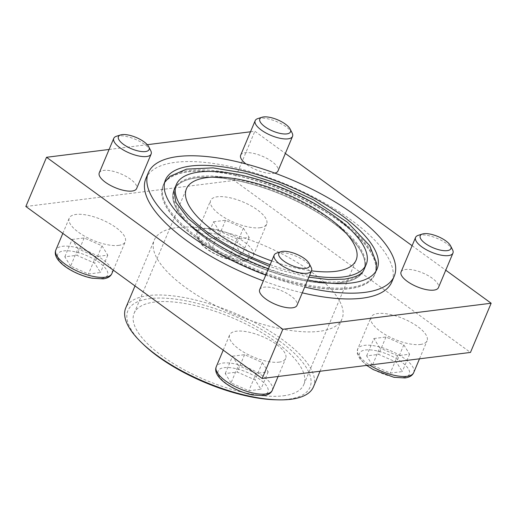 <?xml version="1.0" encoding="UTF-8"?>
<svg xmlns="http://www.w3.org/2000/svg" width="517" height="517" viewBox="0 0 517 517"><rect width="100%" height="100%" fill="white"/><g stroke="black" fill="none" stroke-linecap="round" stroke-linejoin="round"><path stroke-width="0.39" stroke-dasharray="2.58 1.94" d="M278.928 362.159A30.393 11.187 22.8 0 0 285.681 358.455A30.393 11.187 22.8 0 0 261.996 336.367A30.393 11.187 22.8 0 0 229.645 334.9A30.393 11.187 22.8 0 0 245.64 353.273A30.393 11.187 22.8 0 0 278.928 362.159M259.922 227.732A30.393 11.187 22.8 0 0 266.675 224.029A30.393 11.187 22.8 0 0 242.99 201.94A30.393 11.187 22.8 0 0 210.639 200.473A30.393 11.187 22.8 0 0 226.627 218.846A30.393 11.187 22.8 0 0 259.922 227.732M176.911 227.609A101.817 37.483 -157.2 0 1 288.441 257.376A101.817 37.483 -157.2 0 1 342.015 318.924A101.817 37.483 -157.2 0 1 319.403 331.319A101.817 37.483 -157.2 0 1 207.873 301.553A101.817 37.483 -157.2 0 1 154.299 240.011A101.817 37.483 -157.2 0 1 176.911 227.609M25.85 206.49L234.156 180.452L470.464 352.439M420.334 344.484A30.393 11.187 22.8 0 0 427.081 340.781A30.393 11.187 22.8 0 0 403.402 318.692A30.393 11.187 22.8 0 0 371.044 317.225A30.393 11.187 22.8 0 0 387.039 335.598A30.393 11.187 22.8 0 0 420.334 344.484M118.516 245.407A30.393 11.187 22.8 0 0 125.269 241.71A30.393 11.187 22.8 0 0 101.584 219.615A30.393 11.187 22.8 0 0 69.233 218.155A30.393 11.187 22.8 0 0 85.227 236.521A30.393 11.187 22.8 0 0 118.516 245.407M268.439 268.756A114.819 42.265 22.8 0 0 307.667 280.001M189.015 170.545A114.819 42.265 -157.2 0 1 312.72 202.981A114.819 42.265 -157.2 0 1 375.807 271.826A114.819 42.265 -157.2 0 1 375.206 273.519A114.819 42.265 -157.2 0 1 349.705 287.497A114.819 42.265 -157.2 0 1 223.932 253.931A114.819 42.265 -157.2 0 1 163.514 184.53A114.819 42.265 -157.2 0 1 164.309 182.921A114.819 42.265 -157.2 0 1 189.015 170.545M363.606 270.385A102.999 37.915 -157.2 0 1 341.433 281.481A102.999 37.915 -157.2 0 1 230.466 252.386A102.999 37.915 -157.2 0 1 173.874 190.631M174.41 189.112A102.999 37.915 -157.2 0 1 197.287 176.568A102.999 37.915 -157.2 0 1 310.116 206.677A102.999 37.915 -157.2 0 1 364.311 268.937M270.139 264.71A102.999 37.915 22.8 0 0 309.625 275.348M109.093 149.465L147.293 144.689M250.499 131.79L254.842 131.247L285.352 153.452M234.156 180.452L254.842 131.247M412.101 245.704L445.764 270.204M145.878 178.572A133.392 49.102 -157.2 0 1 175.502 162.325A133.392 49.102 -157.2 0 1 321.619 201.32A133.392 49.102 -157.2 0 1 391.808 281.952M302.277 292.829A133.392 49.102 -157.2 0 1 263.334 280.893M259.67 289.623A20.26 7.458 -157.2 0 1 264.168 287.155A20.26 7.458 -157.2 0 1 286.36 293.081A20.26 7.458 -157.2 0 1 297.023 305.327M401.069 271.942A20.26 7.458 -157.2 0 1 405.574 269.48A20.26 7.458 -157.2 0 1 427.766 275.399A20.26 7.458 -157.2 0 1 438.429 287.646M99.258 172.872A20.26 7.458 -157.2 0 1 103.755 170.403A20.26 7.458 -157.2 0 1 125.954 176.329A20.26 7.458 -157.2 0 1 136.611 188.576M240.657 155.197A20.26 7.458 -157.2 0 1 245.161 152.728A20.26 7.458 -157.2 0 1 267.354 158.654A20.26 7.458 -157.2 0 1 278.017 170.901M274.85 173.124A20.26 7.458 -157.2 0 1 273.519 173.369A20.26 7.458 -157.2 0 1 245.963 163.947M265.77 275.109A133.392 49.102 22.8 0 0 304.713 287.038M271.722 260.943A92.02 33.876 22.8 0 0 311.525 270.83M283.348 395.802A92.02 33.876 22.8 0 0 303.789 384.596A92.02 33.876 22.8 0 0 232.081 317.703A92.02 33.876 22.8 0 0 134.123 313.276A92.02 33.876 22.8 0 0 182.546 368.899A92.02 33.876 22.8 0 0 283.348 395.802M275.567 399.783A98.773 36.364 22.8 0 0 288.079 399.24A98.773 36.364 22.8 0 0 285.345 345.466A98.773 36.364 22.8 0 0 160.722 298.057A98.773 36.364 22.8 0 0 143.022 344.063M313.451 386.884A101.817 37.483 22.8 0 0 234.111 312.875A101.817 37.483 22.8 0 0 125.728 307.977M292.144 133.011A20.26 7.458 22.8 0 0 276.737 121.65A20.26 7.458 22.8 0 0 257.841 118.593M212.028 248.49L206.225 239.138L218.252 237.639L236.082 245.485L241.885 254.836L229.858 256.335L212.028 248.49L219.324 231.125L213.527 221.774L206.225 239.138M452.556 249.763A20.26 7.458 22.8 0 0 437.149 238.402A20.26 7.458 22.8 0 0 418.253 235.345M372.44 365.241L366.637 355.89L378.664 354.384L396.494 362.236L402.291 371.587L390.264 373.087L372.44 365.241L379.737 347.87L373.933 338.525L366.637 355.89M311.156 267.438A20.26 7.458 22.8 0 0 295.75 256.077A20.26 7.458 22.8 0 0 276.847 253.02M231.034 382.916L225.231 373.565L237.258 372.066L255.088 379.911L260.891 389.262L248.864 390.762L231.034 382.916L238.337 365.551L232.534 356.2L225.231 373.565M150.744 150.693A20.26 7.458 22.8 0 0 135.338 139.325A20.26 7.458 22.8 0 0 116.441 136.268M70.622 266.165L64.819 256.813L76.846 255.314L94.676 263.159L100.479 272.511L88.452 274.016L70.622 266.165L77.925 248.8L72.121 239.449L64.819 256.813M213.527 221.774L225.554 220.268L243.378 228.12L249.181 237.471L237.154 238.97L229.858 256.335M249.181 237.471L241.885 254.836M237.154 238.97L219.324 231.125M225.554 220.268L218.252 237.639M243.378 228.12L236.082 245.485M72.121 239.449L84.148 237.949L101.978 245.795L107.782 255.146L95.755 256.645L88.452 274.016M107.782 255.146L100.479 272.511M95.755 256.645L77.925 248.8M84.148 237.949L76.846 255.314M101.978 245.795L94.676 263.159M232.534 356.2L244.56 354.694L262.39 362.546L268.187 371.897L256.161 373.397L248.864 390.762M268.187 371.897L260.891 389.262M256.161 373.397L238.337 365.551M244.56 354.694L237.258 372.066M262.39 362.546L255.088 379.911M373.933 338.525L385.96 337.019L403.79 344.865L409.593 354.216L397.567 355.722L390.264 373.087M409.593 354.216L402.291 371.587M397.567 355.722L379.737 347.87M385.96 337.019L378.664 354.384M403.79 344.865L396.494 362.236M188.498 171.786A114.819 42.265 -157.2 0 1 314.271 205.352A114.819 42.265 -157.2 0 1 374.689 274.753A114.819 42.265 -157.2 0 1 349.188 288.738A114.819 42.265 -157.2 0 1 223.415 255.172A114.819 42.265 -157.2 0 1 162.997 185.765A114.819 42.265 -157.2 0 1 188.498 171.786M188.511 171.793A114.793 42.258 -157.2 0 1 316.889 206.826A114.793 42.258 -157.2 0 1 373.617 276.802A114.793 42.258 -157.2 0 1 349.169 288.725A114.793 42.258 -157.2 0 1 226.084 256.619A114.793 42.258 -157.2 0 1 162.28 187.968A114.793 42.258 -157.2 0 1 188.511 171.793M349.253 288.583A114.819 42.265 22.8 0 0 373.959 276.214A114.819 42.265 22.8 0 0 374.754 274.598A114.819 42.265 22.8 0 0 285.287 191.141A114.819 42.265 22.8 0 0 163.062 185.616A114.819 42.265 22.8 0 0 162.461 187.309A114.819 42.265 22.8 0 0 225.548 256.148A114.819 42.265 22.8 0 0 349.253 288.583M340.981 282.566A102.999 37.915 22.8 0 0 363.858 270.023A102.999 37.915 22.8 0 0 364.395 268.504A102.999 37.915 22.8 0 0 283.6 195.155A102.999 37.915 22.8 0 0 174.668 188.75A102.999 37.915 22.8 0 0 173.958 190.198A102.999 37.915 22.8 0 0 228.152 252.451A102.999 37.915 22.8 0 0 340.981 282.566M340.929 282.728A103.019 37.922 22.8 0 0 364.472 268.22A103.019 37.922 22.8 0 0 283.536 195.303A103.019 37.922 22.8 0 0 174.817 188.492A103.019 37.922 22.8 0 0 225.722 251.288A103.019 37.922 22.8 0 0 340.929 282.728M340.916 282.715A102.999 37.915 -157.2 0 1 228.094 252.606A102.999 37.915 -157.2 0 1 173.893 190.346A102.999 37.915 -157.2 0 1 196.77 177.803A102.999 37.915 -157.2 0 1 309.593 207.912A102.999 37.915 -157.2 0 1 363.794 270.171A102.999 37.915 -157.2 0 1 340.916 282.715M242.958 260.749A27.013 9.946 22.8 0 0 229.031 238.305A27.013 9.946 22.8 0 0 200.169 241.911A27.013 9.946 22.8 0 0 242.958 260.749M246.538 259.573A30.393 11.187 22.8 0 0 253.291 255.87A30.393 11.187 22.8 0 0 229.606 233.781A30.393 11.187 22.8 0 0 197.255 232.314A30.393 11.187 22.8 0 0 213.243 250.687A30.393 11.187 22.8 0 0 246.538 259.573M403.37 377.494A27.013 9.946 22.8 0 0 389.443 355.05A27.013 9.946 22.8 0 0 360.582 358.662A27.013 9.946 22.8 0 0 403.37 377.494M413.697 372.621A30.393 11.187 22.8 0 0 390.018 350.526A30.393 11.187 22.8 0 0 357.661 349.065A30.393 11.187 22.8 0 0 369.649 365.041M261.964 395.175A27.013 9.946 22.8 0 0 248.037 372.731A27.013 9.946 22.8 0 0 219.176 376.337A27.013 9.946 22.8 0 0 261.964 395.175M272.297 390.296A30.393 11.187 22.8 0 0 248.612 368.207A30.393 11.187 22.8 0 0 216.261 366.74M101.552 278.424A27.013 9.946 22.8 0 0 87.631 255.98A27.013 9.946 22.8 0 0 58.764 259.586A27.013 9.946 22.8 0 0 101.552 278.424M111.885 273.545A30.393 11.187 22.8 0 0 88.2 251.456A30.393 11.187 22.8 0 0 55.849 249.989M375.206 273.519L377.119 268.963M163.514 184.53L165.434 179.981M303.789 384.596L356.11 260.129M134.123 313.276L186.443 188.815M320.023 371.245L342.015 318.924M134.995 285.933L154.299 240.011M375.807 271.826L375.988 271.154M164.658 182.32L164.309 182.921M308.856 277.183L282.715 270.772L269.454 266.345M266.675 224.029L253.291 255.87C252.057 258.791 249.155 260.568 244.593 261.201L233.471 260.529C226.459 259.101 219.589 256.548 212.862 252.858C206.955 249.582 202.522 246.06 199.562 242.299C196.796 238.595 196.027 235.267 197.255 232.314L210.639 200.473M366.702 365.409L359.968 359.05L357.299 353.686L357.661 349.065L371.044 317.225M419.507 358.811L427.081 340.781M278.101 376.486L285.681 358.455M223.234 350.151L229.645 334.9M113.313 270.152L125.269 241.71M62.822 233.4L69.233 218.155M162.28 187.968L162.461 187.309M373.959 276.214L373.617 276.802"/><path stroke-width="0.78" d="M445.764 270.204L491.15 303.233L470.464 352.439L262.158 378.483L25.85 206.49L46.536 157.284L109.093 149.465M307.667 280.001A114.819 42.265 22.8 0 0 351.618 282.948A114.819 42.265 22.8 0 0 377.119 268.963A114.819 42.265 22.8 0 0 287.652 185.506A114.819 42.265 22.8 0 0 165.434 179.981A114.819 42.265 22.8 0 0 268.439 268.756M269.454 266.345L237.73 252.651L209.579 236.082L188.065 218.458L175.883 202.341L173.874 190.631A102.999 37.915 -157.2 0 1 174.41 189.112L176.329 184.556A102.999 37.915 22.8 0 0 270.139 264.71M309.625 275.348A102.999 37.915 22.8 0 0 343.353 276.931A102.999 37.915 22.8 0 0 366.223 264.387A102.999 37.915 22.8 0 0 285.966 189.519A102.999 37.915 22.8 0 0 176.329 184.556M366.223 264.387L364.311 268.937A102.999 37.915 -157.2 0 1 363.606 270.385C361.777 274.469 355.45 277.383 344.606 279.135L328.385 279.555L308.856 277.183M491.15 303.233L282.844 329.277L46.536 157.284M262.158 378.483L282.844 329.277M147.293 144.689L250.499 131.79M285.352 153.452L412.101 245.704M304.713 287.038A133.392 49.102 22.8 0 0 364.614 292.409A133.392 49.102 22.8 0 0 394.245 276.162L391.808 281.952A133.392 49.102 -157.2 0 1 362.184 298.199A133.392 49.102 -157.2 0 1 302.277 292.829M263.334 280.893A133.392 49.102 -157.2 0 1 145.878 178.572L148.308 172.781A133.392 49.102 22.8 0 0 265.77 275.109M311.538 270.805L297.023 305.327A20.26 7.458 -157.2 0 1 292.525 307.796A20.26 7.458 -157.2 0 1 270.326 301.87A20.26 7.458 -157.2 0 1 259.67 289.623L274.178 255.101A20.26 7.458 22.8 0 0 284.841 267.347A20.26 7.458 22.8 0 0 307.033 273.273A20.26 7.458 22.8 0 0 311.538 270.805A20.26 7.458 22.8 0 0 311.156 267.438L309.185 263.528A16.634 6.126 22.8 0 0 296.538 254.202A16.634 6.126 22.8 0 0 281.022 251.689A16.634 6.126 22.8 0 0 284.873 261.809A16.634 6.126 22.8 0 0 305.805 268.317A16.634 6.126 22.8 0 0 309.185 263.528M452.937 253.13L438.429 287.646A20.26 7.458 -157.2 0 1 433.931 290.115A20.26 7.458 -157.2 0 1 411.732 284.195A20.26 7.458 -157.2 0 1 401.069 271.942L415.584 237.426A20.26 7.458 22.8 0 0 426.247 249.672A20.26 7.458 22.8 0 0 448.439 255.598A20.26 7.458 22.8 0 0 452.937 253.13A20.26 7.458 22.8 0 0 452.556 249.763L450.591 245.853A16.634 6.126 22.8 0 0 437.938 236.521A16.634 6.126 22.8 0 0 422.421 234.014A16.634 6.126 22.8 0 0 426.279 244.134A16.634 6.126 22.8 0 0 447.211 250.642A16.634 6.126 22.8 0 0 450.591 245.853M151.126 154.053L136.611 188.576A20.26 7.458 -157.2 0 1 132.113 191.044A20.26 7.458 -157.2 0 1 109.921 185.118A20.26 7.458 -157.2 0 1 99.258 172.872L113.766 138.349A20.26 7.458 22.8 0 0 124.429 150.602A20.26 7.458 22.8 0 0 146.621 156.522A20.26 7.458 22.8 0 0 151.126 154.053A20.26 7.458 22.8 0 0 150.744 150.693L148.773 146.783A16.634 6.126 22.8 0 0 136.126 137.451A16.634 6.126 22.8 0 0 120.61 134.943A16.634 6.126 22.8 0 0 124.468 145.057A16.634 6.126 22.8 0 0 145.393 151.571A16.634 6.126 22.8 0 0 148.773 146.783M262.009 117.262A16.634 6.126 22.8 0 0 265.867 127.382A16.634 6.126 22.8 0 0 286.799 133.89A16.634 6.126 22.8 0 0 290.179 129.101A16.634 6.126 22.8 0 0 277.532 119.776A16.634 6.126 22.8 0 0 262.009 117.262L257.841 118.593A20.26 7.458 22.8 0 0 255.172 120.674A20.26 7.458 22.8 0 0 265.835 132.921A20.26 7.458 22.8 0 0 288.027 138.847A20.26 7.458 22.8 0 0 292.532 136.378L278.017 170.901A20.26 7.458 -157.2 0 1 274.85 173.124M245.963 163.947A20.26 7.458 -157.2 0 1 240.657 155.197L255.172 120.674M394.245 276.162A133.392 49.102 22.8 0 0 290.302 179.205A133.392 49.102 22.8 0 0 148.308 172.781M311.525 270.83A92.02 33.876 22.8 0 0 335.669 271.341A92.02 33.876 22.8 0 0 356.11 260.129A92.02 33.876 22.8 0 0 284.402 193.242A92.02 33.876 22.8 0 0 186.443 188.815A92.02 33.876 22.8 0 0 271.722 260.943M134.995 285.933L125.728 307.977A101.817 37.483 22.8 0 0 141.315 342.409L143.022 344.063A98.773 36.364 22.8 0 0 275.567 399.783L277.939 399.841A101.817 37.483 22.8 0 0 290.838 399.286A101.817 37.483 22.8 0 0 313.451 386.884L320.023 371.245M141.315 342.409A101.817 37.483 22.8 0 0 277.939 399.841M292.532 136.378A20.26 7.458 22.8 0 0 292.144 133.011L290.179 129.101M422.421 234.014L418.253 235.345A20.26 7.458 22.8 0 0 415.584 237.426M281.022 251.689L276.847 253.02A20.26 7.458 22.8 0 0 274.178 255.101M120.61 134.943L116.441 136.268A20.26 7.458 22.8 0 0 113.766 138.349M369.649 365.041A30.393 11.187 22.8 0 0 406.95 376.318A30.393 11.187 22.8 0 0 413.697 372.621C412.463 375.542 409.567 377.32 405.005 377.953L393.883 377.281L373.274 369.61L366.702 365.409M265.544 393.999A30.393 11.187 22.8 0 0 272.297 390.296C271.063 393.217 268.161 394.994 263.599 395.628L252.477 394.956C245.465 393.527 238.595 390.975 231.868 387.285C225.961 384.008 221.528 380.486 218.568 376.725C215.802 373.022 215.033 369.694 216.261 366.74A30.393 11.187 22.8 0 0 232.249 385.113A30.393 11.187 22.8 0 0 265.544 393.999M105.132 277.248A30.393 11.187 22.8 0 0 111.885 273.545C110.651 276.466 107.749 278.243 103.187 278.876L92.065 278.204C85.053 276.776 78.183 274.223 71.456 270.54C65.549 267.257 61.116 263.735 58.156 259.98C55.39 256.27 54.621 252.942 55.849 249.989A30.393 11.187 22.8 0 0 71.844 268.362A30.393 11.187 22.8 0 0 105.132 277.248M375.988 271.154L376.55 263.172L369.674 245.64L347.482 222.252L313.573 199.898L280.027 184.31L245.459 173.24L213.023 167.863L186.579 169.13L169.983 176.323L164.658 182.32M413.697 372.621L419.507 358.811M272.297 390.296L278.101 376.486M216.261 366.74L223.234 350.151M111.885 273.545L113.313 270.152M55.849 249.989L62.822 233.4"/></g></svg>
